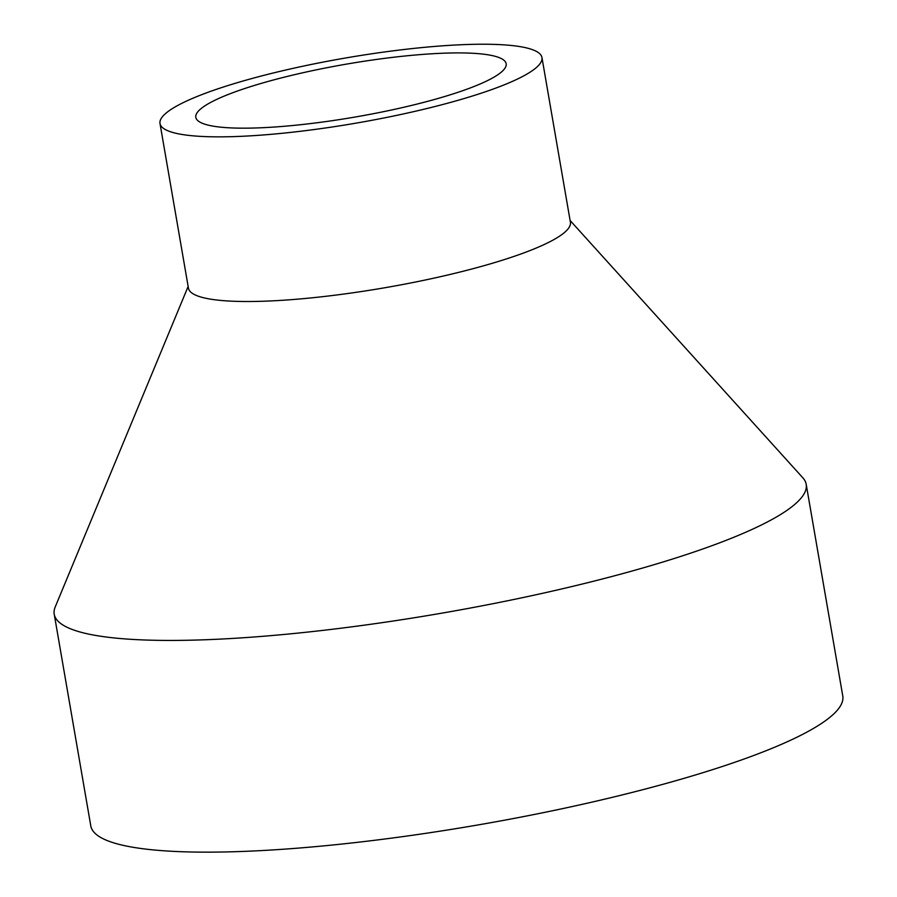 <?xml version="1.0" encoding="UTF-8"?>
<svg xmlns="http://www.w3.org/2000/svg" width="897" height="897" viewBox="0 0 897 897"><rect width="100%" height="100%" fill="white"/><g stroke="black" fill="none" stroke-linecap="round" stroke-linejoin="round"><path stroke-width="1.35" d="M188.146 286.446L55.21 606.966A381.561 64.954 -9.8 0 0 54.224 614.198L90.799 825.913A381.561 64.954 -9.8 0 0 477.843 824.971A381.561 64.954 -9.8 0 0 842.776 696.016L806.201 484.313A381.561 64.954 -9.8 0 0 802.86 477.821L570.1 220.471M54.224 614.198A381.561 64.954 -9.8 0 0 441.268 613.256A381.561 64.954 -9.8 0 0 806.201 484.313M298.51 73.745A157.468 26.809 -9.8 0 0 195.815 117.339A157.468 26.809 -9.8 0 0 355.548 116.958A157.468 26.809 -9.8 0 0 506.155 63.732A157.468 26.809 -9.8 0 0 298.51 73.745M286.401 69.865A193.808 32.998 -9.8 0 0 160.002 123.528A193.808 32.998 -9.8 0 0 356.602 123.046A193.808 32.998 -9.8 0 0 541.956 57.554A193.808 32.998 -9.8 0 0 286.401 69.865M160.002 123.528L188.448 288.195A193.808 32.998 -9.8 0 0 385.037 287.713A193.808 32.998 -9.8 0 0 570.402 222.221L541.956 57.554"/></g></svg>
